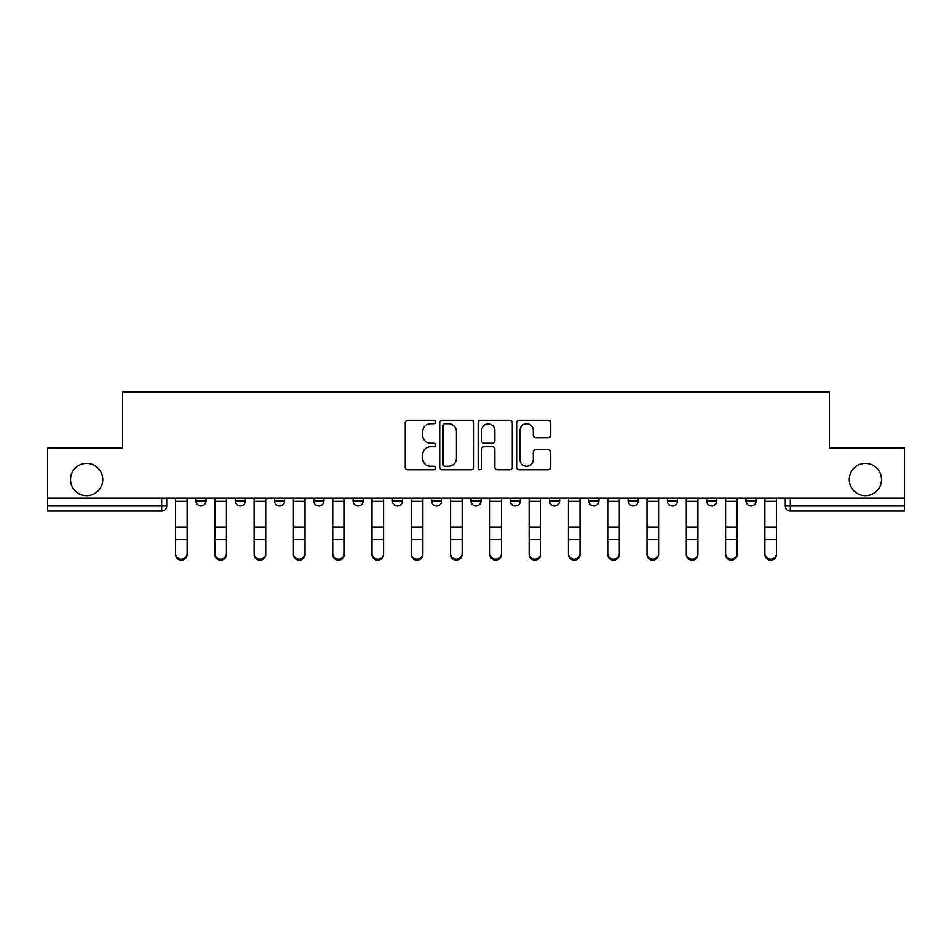 <?xml version="1.0" encoding="UTF-8"?>
<svg xmlns="http://www.w3.org/2000/svg" width="952" height="952" viewBox="0 0 952 952"><rect width="100%" height="100%" fill="white"/><g stroke="black" fill="none" stroke-linecap="round" stroke-linejoin="round"><path stroke-width="1.43" d="M435.707 422.033A1.725 1.725 0 0 0 433.969 420.296L407.706 420.296A2.475 2.475 0 0 0 405.231 422.771L405.231 467.265A2.475 2.475 0 0 0 407.706 469.741L433.969 469.741A1.725 1.725 0 0 0 435.707 468.015A1.725 1.725 0 0 0 433.969 466.278L430.578 466.278A7.913 7.913 0 0 1 422.664 458.376L422.664 454.663A7.913 7.913 0 0 1 430.578 446.75L433.969 446.75A1.725 1.725 0 0 0 435.707 445.024A1.725 1.725 0 0 0 433.969 443.287L430.578 443.287A7.913 7.913 0 0 1 422.664 435.385L422.664 431.672A7.913 7.913 0 0 1 430.578 423.759L433.969 423.759A1.725 1.725 0 0 0 435.707 422.033M849.243 479.522A16.113 16.113 0 0 0 865.368 495.647A16.113 16.113 0 0 0 881.481 479.522A16.113 16.113 0 0 0 865.368 463.41A16.113 16.113 0 0 0 849.243 479.522M70.519 479.522A16.113 16.113 0 0 0 86.632 495.647A16.113 16.113 0 0 0 102.756 479.522A16.113 16.113 0 0 0 86.632 463.41A16.113 16.113 0 0 0 70.519 479.522M588.824 498.158L588.824 500.93L598.903 500.93A5.034 5.034 0 0 1 593.87 505.976A5.034 5.034 0 0 1 588.824 500.93L588.824 498.158M549.542 498.158L549.542 500.93L559.609 500.93A5.034 5.034 0 0 1 554.576 505.976A5.034 5.034 0 0 1 549.542 500.93L549.542 498.158M353.097 500.93L353.097 498.158L353.097 500.93A5.034 5.034 0 0 0 358.13 505.976A5.034 5.034 0 0 1 353.097 500.93L363.176 500.93A5.034 5.034 0 0 1 358.13 505.976M274.521 498.158L274.521 500.93L284.589 500.93A5.034 5.034 0 0 1 279.555 505.976A5.034 5.034 0 0 1 274.521 500.93L274.521 498.158M235.227 500.93L235.227 498.158L235.227 500.93A5.034 5.034 0 0 0 240.261 505.976A5.034 5.034 0 0 1 235.227 500.93L245.307 500.93A5.034 5.034 0 0 1 240.261 505.976A5.034 5.034 0 0 0 245.307 500.93A5.034 5.034 0 0 1 240.261 505.976M195.945 500.93L195.945 498.158L195.945 500.93A5.034 5.034 0 0 0 200.979 505.976A5.034 5.034 0 0 1 195.945 500.93L206.013 500.93A5.034 5.034 0 0 1 200.979 505.976A5.034 5.034 0 0 0 206.013 500.93A5.034 5.034 0 0 1 200.979 505.976M548.245 437.73A2.475 2.475 0 0 0 550.72 435.254L550.72 422.771A2.475 2.475 0 0 0 548.245 420.296L519.078 420.296A2.475 2.475 0 0 0 516.603 422.771L516.603 467.265A2.475 2.475 0 0 0 519.078 469.741L548.245 469.741A2.475 2.475 0 0 0 550.72 467.265L550.72 452.188A2.475 2.475 0 0 0 548.245 449.725L535.762 449.725A2.475 2.475 0 0 0 533.287 452.188L533.287 459.673A6.616 6.616 0 0 1 526.682 466.278A6.616 6.616 0 0 1 520.066 459.673L520.066 430.375A6.616 6.616 0 0 1 526.682 423.759A6.616 6.616 0 0 1 533.287 430.375L533.287 435.254A2.475 2.475 0 0 0 535.762 437.73L548.245 437.73M47.6 498.158L47.6 448.047L122.653 448.047L122.653 391.879L829.347 391.879L829.347 448.047L904.4 448.047L904.4 498.158L47.6 498.158L47.6 505.976L166.731 505.976L166.731 498.158M473.834 422.771A2.475 2.475 0 0 0 471.359 420.296L442.192 420.296A2.475 2.475 0 0 0 439.717 422.771L439.717 467.265A2.475 2.475 0 0 0 442.192 469.741L471.359 469.741A2.475 2.475 0 0 0 473.834 467.265L473.834 422.771M480.641 420.296L509.808 420.296A2.475 2.475 0 0 1 512.283 422.771L512.283 467.265A2.475 2.475 0 0 1 509.808 469.741L497.325 469.741A2.475 2.475 0 0 1 494.85 467.265L494.85 449.225A2.475 2.475 0 0 0 492.374 446.75L484.092 446.75A2.475 2.475 0 0 0 481.629 449.225L481.629 468.015A1.725 1.725 0 0 1 479.891 469.741A1.725 1.725 0 0 1 478.166 468.015L478.166 422.771A2.475 2.475 0 0 1 480.641 420.296M785.269 498.158L785.269 505.976L904.4 505.976L904.4 511.01L790.315 511.01A5.034 5.034 0 0 1 785.269 505.976A5.034 5.034 0 0 0 790.315 511.01L790.315 498.158M904.4 498.158L904.4 505.976M166.731 505.976A5.034 5.034 0 0 1 161.685 511.01A5.034 5.034 0 0 0 166.731 505.976A5.034 5.034 0 0 1 161.685 511.01L47.6 511.01L47.6 505.976M756.055 498.158L756.055 500.93A5.034 5.034 0 0 1 751.021 505.976A5.034 5.034 0 0 1 745.987 500.93L756.055 500.93M745.987 498.158L745.987 500.93M716.773 498.158L716.773 500.93A5.034 5.034 0 0 1 711.739 505.976A5.034 5.034 0 0 1 706.693 500.93A5.034 5.034 0 0 0 711.739 505.976M706.693 498.158L706.693 500.93L716.773 500.93M677.479 498.158L677.479 500.93A5.034 5.034 0 0 1 672.445 505.976A5.034 5.034 0 0 1 667.412 500.93L677.479 500.93L677.479 498.158M667.412 498.158L667.412 500.93M638.197 498.158L638.197 500.93A5.034 5.034 0 0 1 633.151 505.976A5.034 5.034 0 0 1 628.118 500.93L638.197 500.93A5.034 5.034 0 0 1 633.151 505.976A5.034 5.034 0 0 0 638.197 500.93L638.197 498.158M628.118 498.158L628.118 500.93M598.903 498.158L598.903 500.93M559.609 498.158L559.609 500.93L559.609 498.158M520.327 498.158L520.327 500.93A5.034 5.034 0 0 1 515.294 505.976A5.034 5.034 0 0 1 510.248 500.93L520.327 500.93L520.327 498.158M510.248 498.158L510.248 500.93M481.034 498.158L481.034 500.93A5.034 5.034 0 0 1 476 505.976A5.034 5.034 0 0 1 470.966 500.93L481.034 500.93M470.966 498.158L470.966 500.93M441.752 498.158L441.752 500.93A5.034 5.034 0 0 1 436.706 505.976A5.034 5.034 0 0 1 431.672 500.93L441.752 500.93M431.672 498.158L431.672 500.93M402.458 498.158L402.458 500.93A5.034 5.034 0 0 1 397.424 505.976A5.034 5.034 0 0 1 392.391 500.93L402.458 500.93A5.034 5.034 0 0 1 397.424 505.976A5.034 5.034 0 0 0 402.458 500.93M392.391 498.158L392.391 500.93M363.176 498.158L363.176 500.93M323.882 498.158L323.882 500.93A5.034 5.034 0 0 1 318.849 505.976A5.034 5.034 0 0 1 313.803 500.93L323.882 500.93A5.034 5.034 0 0 1 318.849 505.976A5.034 5.034 0 0 0 323.882 500.93L323.882 498.158M313.803 498.158L313.803 500.93M284.589 498.158L284.589 500.93L284.589 498.158M245.307 498.158L245.307 500.93L245.307 498.158M206.013 498.158L206.013 500.93L206.013 498.158M444.917 423.759A1.725 1.725 0 0 0 443.18 425.496L443.18 464.552A1.725 1.725 0 0 0 444.917 466.278L448.499 466.278A7.913 7.913 0 0 0 456.413 458.376L456.413 431.672A7.913 7.913 0 0 0 448.499 423.759L444.917 423.759M494.85 430.494A6.616 6.616 0 0 0 488.233 423.89A6.616 6.616 0 0 0 481.629 430.494L481.629 440.824A2.475 2.475 0 0 0 484.092 443.287L492.374 443.287A2.475 2.475 0 0 0 494.85 440.824L494.85 430.494M175.537 554.588L175.537 553.612A5.795 5.534 0 0 0 181.332 559.145A5.795 5.534 0 0 0 187.127 553.612L187.127 554.588A5.795 5.534 180 0 1 181.332 560.121A5.795 5.534 180 0 1 175.537 554.588L175.537 540.546M175.537 498.158L175.537 553.612M187.127 498.158L187.127 553.612M214.831 554.588L214.831 553.612A5.795 5.534 0 0 0 220.626 559.145A5.795 5.534 0 0 0 226.409 553.612L226.409 554.588A5.795 5.534 180 0 1 220.626 560.121A5.795 5.534 180 0 1 214.831 554.588L214.831 540.546M254.113 554.588L254.113 553.612A5.795 5.534 0 0 0 259.908 559.145A5.795 5.534 0 0 0 265.703 553.612L265.703 554.588A5.795 5.534 180 0 1 259.908 560.121A5.795 5.534 180 0 1 254.113 554.588L254.113 540.546M214.831 498.158L214.831 553.612M226.409 498.158L226.409 553.612M254.113 498.158L254.113 553.612M265.703 498.158L265.703 553.612M293.406 554.588L293.406 553.612A5.795 5.534 0 0 0 299.202 559.145A5.795 5.534 0 0 0 304.997 553.612L304.997 554.588A5.795 5.534 180 0 1 299.202 560.121A5.795 5.534 180 0 1 293.406 554.588L293.406 540.546M332.7 554.588L332.7 553.612A5.795 5.534 0 0 0 338.484 559.145A5.795 5.534 0 0 0 344.279 553.612L344.279 554.588A5.795 5.534 180 0 1 338.484 560.121A5.795 5.534 180 0 1 332.7 554.588L332.7 540.546M371.982 554.588L371.982 553.612A5.795 5.534 0 0 0 377.777 559.145A5.795 5.534 0 0 0 383.573 553.612L383.573 554.588A5.795 5.534 180 0 1 377.777 560.121A5.795 5.534 180 0 1 371.982 554.588L371.982 540.546M293.406 498.158L293.406 553.612M304.997 498.158L304.997 553.612M332.7 498.158L332.7 553.612M344.279 498.158L344.279 553.612M371.982 498.158L371.982 553.612M383.573 498.158L383.573 553.612M411.276 554.588L411.276 553.612A5.795 5.534 0 0 0 417.071 559.145A5.795 5.534 0 0 0 422.855 553.612L422.855 554.588A5.795 5.534 180 0 1 417.071 560.121A5.795 5.534 180 0 1 411.276 554.588L411.276 540.546M411.276 498.158L411.276 553.612M422.855 498.158L422.855 553.612M450.558 554.588L450.558 553.612A5.795 5.534 0 0 0 456.353 559.145A5.795 5.534 0 0 0 462.148 553.612L462.148 554.588A5.795 5.534 180 0 1 456.353 560.121A5.795 5.534 180 0 1 450.558 554.588L450.558 540.546M450.558 498.158L450.558 553.612M462.148 498.158L462.148 553.612M489.852 554.588L489.852 553.612A5.795 5.534 0 0 0 495.647 559.145A5.795 5.534 0 0 0 501.442 553.612L501.442 554.588A5.795 5.534 180 0 1 495.647 560.121A5.795 5.534 180 0 1 489.852 554.588L489.852 540.546M489.852 498.158L489.852 553.612M501.442 498.158L501.442 553.612M529.145 554.588L529.145 553.612A5.795 5.534 0 0 0 534.929 559.145A5.795 5.534 0 0 0 540.724 553.612L540.724 554.588A5.795 5.534 180 0 1 534.929 560.121A5.795 5.534 180 0 1 529.145 554.588L529.145 540.546M529.145 498.158L529.145 553.612M540.724 498.158L540.724 553.612M568.427 554.588L568.427 553.612A5.795 5.534 0 0 0 574.223 559.145A5.795 5.534 0 0 0 580.018 553.612L580.018 554.588A5.795 5.534 180 0 1 574.223 560.121A5.795 5.534 180 0 1 568.427 554.588L568.427 540.546M568.427 498.158L568.427 553.612M580.018 498.158L580.018 553.612M607.721 554.588L607.721 553.612A5.795 5.534 0 0 0 613.516 559.145A5.795 5.534 0 0 0 619.3 553.612L619.3 554.588A5.795 5.534 180 0 1 613.516 560.121A5.795 5.534 180 0 1 607.721 554.588L607.721 540.546M607.721 498.158L607.721 553.612M619.3 498.158L619.3 553.612M647.003 554.588L647.003 553.612A5.795 5.534 0 0 0 652.798 559.145A5.795 5.534 0 0 0 658.594 553.612L658.594 554.588A5.795 5.534 180 0 1 652.798 560.121A5.795 5.534 180 0 1 647.003 554.588L647.003 540.546M647.003 498.158L647.003 553.612M658.594 498.158L658.594 553.612M686.297 554.588L686.297 553.612A5.795 5.534 0 0 0 692.092 559.145A5.795 5.534 0 0 0 697.887 553.612L697.887 554.588A5.795 5.534 180 0 1 692.092 560.121A5.795 5.534 180 0 1 686.297 554.588L686.297 540.546M686.297 498.158L686.297 553.612M697.887 498.158L697.887 553.612M725.591 554.588L725.591 553.612A5.795 5.534 0 0 0 731.374 559.145A5.795 5.534 0 0 0 737.169 553.612L737.169 554.588A5.795 5.534 180 0 1 731.374 560.121A5.795 5.534 180 0 1 725.591 554.588L725.591 540.546M725.591 498.158L725.591 553.612M737.169 498.158L737.169 553.612M764.872 554.588L764.872 553.612A5.795 5.534 0 0 0 770.668 559.145A5.795 5.534 0 0 0 776.463 553.612L776.463 554.588A5.795 5.534 180 0 1 770.668 560.121A5.795 5.534 180 0 1 764.872 554.588L764.872 540.546M764.872 498.158L764.872 553.612M776.463 498.158L776.463 553.612M161.685 498.158L161.685 511.01M790.315 511.01A5.034 5.034 0 0 1 785.269 505.976M187.127 501.323L175.537 501.323M187.127 527.111L175.537 527.111M187.127 539.582L175.537 539.582M226.409 501.323L214.831 501.323M226.409 527.111L214.831 527.111M226.409 539.582L214.831 539.582M265.703 501.323L254.113 501.323M265.703 527.111L254.113 527.111M265.703 539.582L254.113 539.582M304.997 501.323L293.406 501.323M304.997 527.111L293.406 527.111M304.997 539.582L293.406 539.582M344.279 501.323L332.7 501.323M344.279 527.111L332.7 527.111M344.279 539.582L332.7 539.582M383.573 501.323L371.982 501.323M383.573 527.111L371.982 527.111M383.573 539.582L371.982 539.582M422.855 501.323L411.276 501.323M422.855 527.111L411.276 527.111M422.855 539.582L411.276 539.582M462.148 501.323L450.558 501.323M462.148 527.111L450.558 527.111M462.148 539.582L450.558 539.582M501.442 501.323L489.852 501.323M501.442 527.111L489.852 527.111M501.442 539.582L489.852 539.582M540.724 501.323L529.145 501.323M540.724 527.111L529.145 527.111M540.724 539.582L529.145 539.582M580.018 501.323L568.427 501.323M580.018 527.111L568.427 527.111M580.018 539.582L568.427 539.582M619.3 501.323L607.721 501.323M619.3 527.111L607.721 527.111M619.3 539.582L607.721 539.582M658.594 501.323L647.003 501.323M658.594 527.111L647.003 527.111M658.594 539.582L647.003 539.582M697.887 501.323L686.297 501.323M697.887 527.111L686.297 527.111M697.887 539.582L686.297 539.582M737.169 501.323L725.591 501.323M737.169 527.111L725.591 527.111M737.169 539.582L725.591 539.582M776.463 501.323L764.872 501.323M776.463 527.111L764.872 527.111M776.463 539.582L764.872 539.582"/></g></svg>
